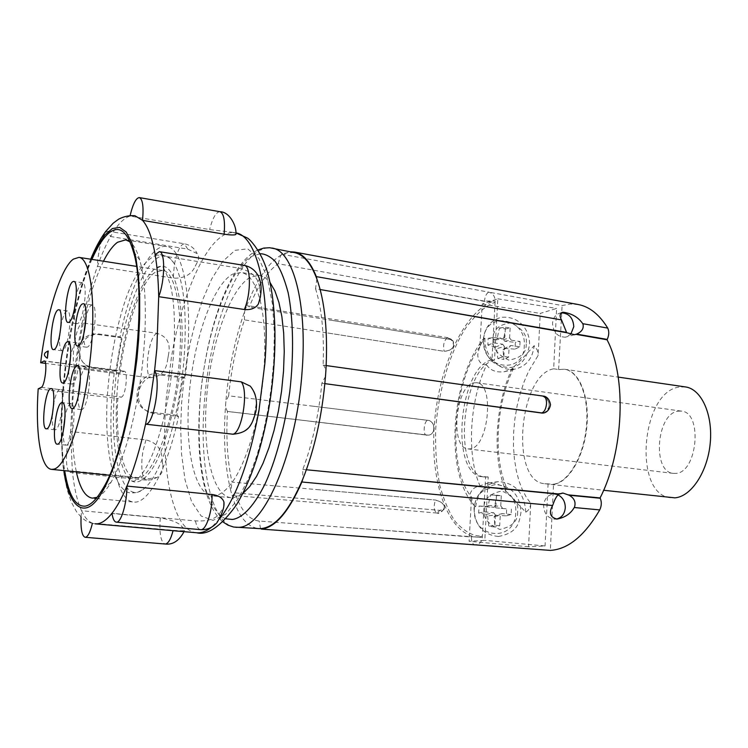 <?xml version="1.0" encoding="UTF-8"?>
<svg xmlns="http://www.w3.org/2000/svg" width="748" height="748" viewBox="0 0 748 748"><rect width="100%" height="100%" fill="white"/><g stroke="black" fill="none" stroke-linecap="round" stroke-linejoin="round"><path stroke-width="0.56" stroke-dasharray="3.74 2.81" d="M184.176 357.086C179.969 414.888 161.736 473.811 145.009 487.799C122.55 509.033 108.712 454.952 114.883 388.689C120.606 309.176 154.107 231.141 173.957 263.212C183.728 279.874 187.131 311.168 184.176 357.086M447.369 337.759C443.947 340.733 442.863 345.202 444.125 351.167C448.361 351.401 451.512 349.746 453.587 346.184L453.166 341.069L447.369 337.759C451.381 338.853 453.447 341.668 453.587 346.184M444.368 506.069C442.657 502.908 439.665 500.964 435.411 500.234C433.41 506.751 433.905 511.024 436.897 513.044L439.674 510.547L444.003 509.407L444.368 506.069C443.826 510.239 441.675 512.576 437.926 513.063L437.159 513.044M517.635 511.913C518.046 520.982 512.118 526.826 499.86 529.425C487.911 524.46 482.6 517.466 483.937 508.462C483.591 499.299 489.575 493.484 501.88 491.034C513.708 496.074 518.953 503.039 517.635 511.913M526.227 343.921C526.639 352.766 520.814 358.152 508.771 360.078C497.027 354.646 491.81 347.586 493.119 338.881C492.773 329.952 498.645 324.595 510.734 322.818C522.356 328.307 527.518 335.347 526.227 343.921M78.119 345.267L74.856 368.203L149.45 377.749C160.044 377.301 166.065 371.504 167.533 360.34L168.552 354.309C170.834 343.388 166.954 336.385 156.921 333.299L82.215 322.846L78.119 345.267M81.036 517.074L81.551 510.734C84.646 517.373 88.264 521.524 92.425 523.189L173.171 530.304C179.155 530.865 182.933 530.921 184.522 530.454L183.615 528.219L181.82 526.527C178.903 522.796 171.75 519.925 160.362 517.915L81.551 510.734C77.194 501.188 74.117 487.93 72.322 470.941L148.833 478.692L157.061 477.43C161.755 474.606 163.616 470.268 162.634 464.424L161.914 456.299C160.511 447.575 155.191 442.115 145.944 439.918L70.593 431.521L72.322 470.941L70.022 472.427C66.946 470.922 65.88 463.564 66.834 450.352L70.593 431.521L72.865 386.819L74.856 368.203C73.323 364.585 72.93 358.348 73.659 349.484C75.445 334.356 78.297 325.474 82.215 322.846C86.478 301.883 91.555 283.062 97.436 266.363L173.227 278.125C182.877 278.574 189.73 275.507 193.797 268.943L196.958 262.866C199.099 259.519 199.192 256.442 197.229 253.637L187.72 249.121L110.592 236.508C105.992 244.671 101.606 254.629 97.436 266.363L97.782 259.874C99.933 242.53 103.271 232.955 107.806 231.16L110.592 236.508C117.127 224.942 123.607 218.136 130.002 216.069L209.618 229.589L231.702 232.189L234.648 232.993L235.891 234.479M483.629 339.929C481.142 369.381 523.89 375.393 524.264 346.072C526.844 317.189 484.414 310.317 483.629 339.929M474.354 508.603C471.801 538.999 515.316 542.964 515.709 512.819C518.355 483.012 475.176 478.131 474.354 508.603M180.829 358.61C179.567 383.2 173.798 411.961 163.503 444.892C152.798 475.7 136.706 490.828 127.347 476.71C114.659 457.421 115.248 412.569 117.483 387.511C119.184 358.89 131.489 290.177 154.051 269.458C178.697 249.888 185.364 322.491 180.829 358.61M138.445 477.71L135.781 477.879C122.99 478.496 115.089 438.852 117.81 398.525L121.457 397.104C125.664 396.047 128.432 371.214 124.252 371.232L120.045 372.934C124.72 328.671 142.139 278.041 155.893 272.038L162.503 270.467C176.986 270.598 184.55 323.276 178.118 372.7C172.751 425.612 151.704 477.972 138.445 477.71M38.195 388.857L117.81 398.525M47.124 358.133L47.919 351.074M48.209 351.111L47.302 358.105M83.692 334.552C83.645 342.378 84.627 346.605 86.628 347.231L87.516 347.044C93.771 344.697 98.484 305.006 92.322 305.016L91.293 305.278C89.554 306.371 87.834 310.083 86.132 316.423M63.178 431.867C63.141 440.142 64.132 444.564 66.151 445.154L66.684 445.088C72.752 444.05 77.203 403.434 71.125 403.649L70.462 403.761C68.601 404.64 66.806 408.689 65.095 415.897M52.313 415.112C51.995 424.079 52.874 428.978 54.95 429.801L55.492 429.726C61.196 428.52 65.553 389.409 59.859 389.615L59.195 389.736C57.25 390.811 55.436 395.318 53.753 403.275M59.653 335.646C59.157 344.735 59.952 349.774 62.047 350.775L62.823 350.606C68.414 348.428 72.865 310.869 67.367 310.934L66.469 311.177C64.552 312.533 62.757 317.105 61.084 324.894M68.751 370.587C68.592 378.881 69.527 383.378 71.556 384.079L72.276 383.948C78.25 382.125 82.785 342.771 76.866 342.874L76.016 343.07C74.192 344.145 72.425 348.203 70.733 355.216M78.082 397.169C78.157 404.958 79.195 409.1 81.186 409.614L81.869 409.511C88.227 407.969 92.846 366.997 86.516 367.118L85.683 367.277C83.907 368.184 82.149 371.896 80.429 378.423M74.276 309.887C73.987 318.265 74.856 322.865 76.894 323.688L77.801 323.473C83.692 320.901 88.311 282.744 82.542 282.735L81.504 283.024C79.709 284.296 77.97 288.382 76.287 295.264M294.198 252.572L287.512 252.684L280.668 255.358C267.877 263.296 256.424 280.491 246.298 306.932L248.027 305.67L249.196 307.054C257.882 285.68 267.55 271.234 278.2 263.726L484.442 301.379L495.073 302.379L491.969 359.797C458.711 366.268 449.529 475.214 482.395 476.747L485.639 476.71L482.348 537.419C481.768 541.935 479.468 544.413 475.448 544.853L474.924 544.834M491.932 301.678C462.554 313.861 437.72 370.428 434.167 427.248C430.343 484.078 448.613 535.016 477.766 537.176L259.182 521.066C248.934 519.823 240.893 510.435 235.04 492.885L439.768 510.351L444.088 509.229C445.434 505.106 442.573 502.039 435.504 500.038L232.039 482.123C227.504 461.965 225.971 438.393 227.429 411.409L428.333 435.158C436 434.775 435.654 420.918 427.875 420.311L228.636 395.814C231.394 368.53 236.667 343.22 244.456 319.873L444.2 351.326C451.979 350.438 454.99 347.063 453.241 341.219L449.698 339.34L249.196 307.054M244.456 319.873L244.587 311.57L246.298 306.932L244.587 311.57C234.975 338.947 228.738 368.932 225.859 401.526L225.429 407.164L225.859 401.526L228.636 395.814M561.318 312.823L560.785 312.888C555.876 314.067 553.127 317.535 552.529 323.314C553.249 332.393 557.54 337.011 565.395 337.18L570.715 334.356M557.933 494.858L553.67 494.063C547.798 494.858 544.441 498.664 543.628 505.48C544.077 513.848 547.901 518.42 555.081 519.215L556.503 519.075M325.483 376.506L321.864 383.228C318.704 415.243 312.355 443.975 302.828 469.426L302.79 479.131M324.866 383.64L321.864 383.228M491.969 359.797L494.512 360.171L497.822 298.807L482.217 304.034L479.861 346.735L482.956 339.48L484.919 338.19C480.936 343.08 478.542 348.671 477.757 354.954C478.187 361.593 481.142 364.912 486.621 364.931C469.482 400.517 466.313 455.401 480.02 485.854C474.438 486.929 471.1 489.856 470.015 494.624C470.183 499.281 472.072 503.423 475.653 507.05L472.661 503.254L471.549 497.065L469.099 541.272L484.807 540.346L488.22 476.99L485.639 476.71M479.861 346.735C452.203 384.435 447.182 468.491 471.549 497.065M553.679 368.801L558.616 369.521L564.488 369.241C579.055 371.055 589.377 397.151 586.367 427.024C583.524 456.897 568.05 482.825 553.099 484.246L544.675 483.694C509.986 481.936 518.654 374.804 553.679 368.801L556.615 308.438L540.234 313.412L538.13 355.431L528.565 371.419L524.18 381.592L520.299 393.074L517.139 405.65L514.867 418.964L513.624 432.596L513.465 446.06L514.39 458.907L516.307 470.716L519.084 481.188L522.534 490.136L526.48 497.495L530.734 503.301L528.555 546.769L545.068 545.965L484.807 540.346M685.411 386.922L679.006 387.09C640.653 392.186 632.986 495.615 671.115 497.803M530.734 503.301C530.51 507.359 528.855 510.314 525.779 512.193L506.218 491.819C505.087 489.8 505.377 488.799 507.097 488.799C492.932 458.524 495.952 404.042 513.362 368.783L512.165 368.287L519.991 361.153L534.175 345.67L537.279 350.008L538.13 355.431M242.829 493.521L234.096 497.626L230.936 497.719C211.787 495.625 201.829 447.463 206.916 393.794C211.815 340.134 230.973 287.176 250.926 276.975L259.584 275.404L261.174 275.769L265.774 278.153L270.028 282.482M260.061 300.163C267.504 329.214 266.054 379.479 256.162 421.966C244.671 466.799 231.104 491.399 215.461 495.793L212.385 495.896C193.741 493.848 184.251 445.509 189.431 391.597C194.415 337.694 213.264 284.436 232.731 274.086L241.174 272.468C249.112 273.843 255.339 282.828 259.874 299.424M678.109 411.166L681.372 411.11C702.924 412.195 697.547 472.745 675.781 473.391L673.35 473.381C651.91 472.203 656.492 413.429 678.109 411.166M473.774 382.873L476.56 382.724C494.895 383.219 488.668 447.641 470.099 448.865L468.024 448.922C449.819 448.192 455.317 385.903 473.774 382.873M155.145 254.675L239.351 268.205C251.496 271.225 258.238 277.583 259.575 287.288L260.295 292.898L259.575 287.288M90.723 259.21C81.065 283.389 73.566 311.953 68.227 344.912L63.159 385.117L61.093 424.303L62.308 459.927L64.244 475.691L67.17 489.753L71.219 501.908L76.623 511.884L81.962 517.925L86.029 520.87L90.489 522.871L95.23 523.843L92.378 523.394M97.081 497.336C101.569 495.428 106.244 490.379 111.097 482.18C122.373 462.376 131.536 432.391 138.567 392.214C147.272 341.125 147.478 286.4 139.726 260.042C137.108 250.889 133.864 244.82 130.002 241.828M103.476 261.211C92.883 282.912 84.571 311.935 78.559 348.288C77.801 356.375 80.99 362.322 88.142 366.118L94.033 368.399L89.367 367.044C71.63 359.891 80.812 331.289 99.54 334.73L98.287 333.898C87.899 333.514 81.326 338.311 78.559 348.288L74.089 383.602C70.929 419.366 71.677 448.781 76.333 471.866M178.548 416.486L176.846 415.262L183.363 377.067L158.81 373.888C138.184 370.456 128.095 403.742 147.113 410.895L152.312 412.344L153.948 413.569L178.548 416.486C167.197 469.594 147.917 504.292 133.658 502.048C115.566 500.786 107.048 447.743 112.546 388.371L114.5 370.26L92.799 367.474M98.287 333.898L120.017 336.89C130.535 284.371 150.292 243.549 166.589 246.55C184.522 247.392 194.405 308.148 185.102 378.161L160.455 374.982L158.81 373.888M153.938 413.569L148.73 412.12C140.914 408.09 137.529 401.452 138.567 392.214C141.568 380.573 148.861 374.832 160.455 374.982M183.363 377.067L185.102 378.161M120.017 336.89L121.326 337.722L115.79 371.195L114.5 370.26M278.2 263.726L280.668 255.358L281.818 254.236L290.355 251.786M578.428 304.558L570.322 304.043L562.113 305.558L488.753 292.122C486.434 293.384 485.003 296.376 484.461 301.107L484.442 301.379M227.429 411.409L225.429 407.164C223.222 439.646 225.026 467.594 230.842 491.006L232.039 482.123M235.04 492.885L232.759 495.438L231.927 494.914L230.842 491.006L231.927 494.914C238.107 515.821 247.008 527.041 258.621 528.584M260.528 528.621L259.182 521.066M347.633 527.583L471.464 536.999C471.446 541.412 472.446 544.02 474.466 544.796M479.113 537.223L482.432 535.942C473.98 536.774 464.994 532.052 455.467 521.777C449.37 513.081 444.19 501.104 439.908 485.854C436.542 468.678 435.149 449.585 435.738 428.585C438.805 385.837 452.325 347.568 466.49 326.941C477.187 313.057 486.714 304.866 495.073 302.379L495.148 300.958C494.998 296.283 492.867 293.328 488.753 292.122L281.818 254.236M316.862 278.939L315.544 288.728L320.163 289.532M558.616 369.521L562.113 305.558M497.822 298.807L556.615 308.438M559.037 369.568L564.123 369.194C578.915 370.241 589.705 396.113 586.881 426.276C584.225 456.448 568.62 482.89 553.52 484.302L550.341 550.397M548.097 483.685L545.068 545.965M306.381 469.763L302.828 469.426M494.512 360.171C461.189 366.623 452.026 475.494 484.966 477.028L488.22 476.99M315.544 288.728C321.78 308.503 324.305 334.001 323.108 365.239L542.309 396.15C550.93 396.879 551.603 412.672 542.926 413.074M482.217 304.034L540.234 313.412M323.108 365.239L323.65 365.202L325.932 369.942M528.555 546.769L469.099 541.272M525.779 512.193C524.451 493.147 515.419 482.956 498.673 481.619C485.471 483.498 477.794 491.969 475.653 507.05M484.919 338.19C483.825 355.506 499.43 371.831 514.362 369.222C525.956 366.744 532.557 358.89 534.175 345.67M507.097 488.799C500.73 484.788 494.465 482.825 488.313 482.909L480.02 485.854M486.621 364.931C490.258 370.372 496.111 372.654 504.18 371.756L513.362 368.783M495.494 515.279L506.321 515.84L506.686 508.864L495.887 507.845L494.69 506.265L496.635 495.578L490.492 494.924L488.145 505.583L486.789 506.901L479.047 506.022L478.664 513.044L486.387 514.353L487.593 515.942L488.809 526.386L494.97 526.985L494.148 516.597L495.494 515.279L502.16 513.624L500.253 515.494L499.711 525.741L494.97 526.985M504.348 348.428L515.007 349.129L515.363 342.36L504.732 341.21L503.554 339.62L505.48 328.933L499.449 327.998L497.121 338.638L495.793 339.854L488.201 338.236L487.827 345.052L495.4 347.091L496.588 348.69L497.813 358.535L503.862 359.414L503.021 349.653L504.348 348.428L510.987 345.483L509.117 347.203L508.584 357.151L503.862 359.414M478.664 513.044L484.695 511.847L484.985 506.349L479.047 506.022M484.985 506.349L494.026 507.275L486.789 506.901M488.145 505.583L495.943 505.414L496.485 495.185L490.492 494.924M496.485 495.185L501.291 495.7L496.635 495.578M501.291 495.7L500.758 505.91L494.69 506.265M495.887 507.845L506.686 508.864M511.389 509.07L511.108 514.53L506.321 515.84M511.108 514.53L502.16 513.624M494.148 516.597L500.253 515.494M499.711 525.741L494.886 525.274L488.809 526.386M494.886 525.274L495.428 515.007L487.593 515.942M486.387 514.353L493.736 512.763L484.695 511.847M487.827 345.052L493.82 342.893L494.11 337.544L488.201 338.236M494.11 337.544L502.993 338.9L495.793 339.854M497.121 338.638L504.872 337.18L505.396 327.25L499.449 327.998M505.396 327.25L510.127 327.989L505.48 328.933M510.127 327.989L509.603 337.9L503.554 339.62M504.732 341.21L511.267 340.162L520.056 341.499L515.363 342.36M520.056 341.499L519.785 346.81L515.007 349.129M519.785 346.81L510.987 345.483M503.021 349.653L509.117 347.203M508.584 357.151L503.853 356.45L497.813 358.535M503.853 356.45L504.376 346.492L496.588 348.69M495.4 347.091L502.703 344.23L493.82 342.893M250.253 386.127C255.676 391.999 257.471 398.983 255.648 407.09L254.395 414.186C252.291 426.547 245.185 433.232 233.077 434.233M219.94 513.044L222.25 509.463L219.94 513.044C215.929 518.916 207.766 521.543 195.452 520.907L111.976 513.287M495.428 515.007L493.736 512.763M494.026 507.275L495.943 505.414M500.758 505.91L502.45 508.144M504.376 346.492L502.703 344.23M502.993 338.9L504.872 337.18M509.603 337.9L511.267 340.162M134.939 215.723L130.002 216.069L130.143 215.461M91.92 259.397C69.068 310.317 55.492 415.636 64.683 470.688M176.846 415.262L152.312 412.344M121.326 337.722L99.54 334.73M115.79 371.195L94.033 368.399M120.045 372.934L45.572 363.378M235.938 527.331C211.693 525.825 198.856 466.92 204.419 401.835C209.431 334.141 233.815 263.857 259.846 250.337L265.961 248.093L271.935 248.027M186.635 361.387L183.802 380.639L181.633 402.873L180.661 427.734L181.549 454.083L185.018 479.777L191.572 501.609L201.165 516.036L213.049 520.374L225.831 514.1L238.07 498.981L248.663 478.168L257.116 454.906L263.446 431.68L267.915 409.998L271.29 387.586L273.684 361.705L274.357 333.253L272.496 304.249L267.401 277.976L258.911 258.425L247.691 248.832L235.078 250.328L222.633 261.482L211.572 279.219L202.484 300.238L195.471 321.911L190.31 342.575L186.635 361.387M219.594 518.972L211.534 527.228M196.687 532.772C172.302 531.024 160.1 467.827 166.252 398.31L171.367 357.768C182.811 287.877 210.992 228.243 235.34 232.806L231.702 232.189M63.87 470.604C60.738 444.256 60.354 417.992 62.71 391.84M62.86 389.96C64.328 373.018 66.123 358.217 68.236 345.576C71.836 319.013 79.456 290.252 91.106 259.266M187.72 249.121L184.401 243.783C180.305 244.428 176.949 251.459 174.349 264.876L173.227 278.125M196.958 262.866L194.948 266.793M168.552 354.309L167.533 360.34M156.921 333.299C153.434 334.758 150.629 341.2 148.487 352.617L147.646 359.302C146.991 368.007 147.599 374.15 149.45 377.749M145.944 439.918L142.877 451.568L142.027 458.356C141.222 471.324 142.616 478.57 146.197 480.104L148.833 478.692M225.961 518.813C219.173 516.746 212.778 507.948 206.794 492.418C199.407 469.323 196.602 427.893 201.745 383.5C212.488 302.314 239.285 260.893 252.515 256.059L260.126 253.74M332.935 320.537L449.698 339.34M160.362 517.915L160.137 520.169C159.333 534.362 160.988 542.309 165.093 544.02M364.024 279.397L484.461 301.107L495.148 300.958M327.858 333.01L444.2 351.326M311.785 406.033L427.763 420.339C423.929 420.825 422.648 435.112 426.435 435.186L428.211 435.177C435.972 434.784 435.551 420.928 427.763 420.339L427.875 420.311M310.719 421.311L426.996 435.14M317.059 489.603L435.504 500.038M320.611 500.188L439.768 510.351M471.474 536.709L482.348 537.419M543.254 396.094L542.459 396.113C550.696 400.834 551.426 406.36 544.666 412.69M415.065 378.208L542.309 396.15M254.395 414.186L255.648 407.09M244.1 265.362L239.351 268.205M219.996 211.712C216.079 211.918 212.619 217.874 209.618 229.589M234.648 232.993L232.619 232.366M162.634 464.424L162.213 459.16M181.82 526.527L183.615 528.219M195.452 520.907C196.537 526.377 198.257 529.294 200.614 529.649M123.701 371.317L44.684 361.144M41.308 387.333L121.457 397.104M173.957 263.212C170.535 258.425 166.626 255.676 162.232 254.946C156.36 253.385 148.983 258.069 140.091 269.009C133.387 279.668 127.992 291.542 123.925 304.632C115.996 329.803 110.695 357.413 108.03 387.464C104.823 421.722 107.637 457.309 113.584 473.232C119.643 487.088 125.636 493.615 131.573 492.829C136.005 493.231 140.484 491.558 145.009 487.799M444.088 509.229L444.003 509.407C439.328 513.035 437.309 514.25 437.926 513.063L437.028 513.053M498.458 536.494C518.383 532.632 519.084 522.366 520.963 512.502C520.15 495.335 511.716 486.041 495.662 484.62C482.984 486.537 475.765 494.484 474.008 508.472C474.896 525.498 483.049 534.839 498.458 536.494M510.706 367.502C520.664 366.333 526.929 358.816 529.481 344.95C530.304 332.056 520.683 315.478 501.282 317.348C490.557 320.181 484.564 327.624 483.292 339.667C484.769 358.105 493.914 367.39 510.706 367.502M107.806 231.16L184.401 243.783C190.226 244.951 194.508 248.233 197.229 253.637M257.938 249.972L256.975 250.421C203.222 277.452 175.827 481.899 222.895 521.898M127.347 476.71L132.611 481.104C134.079 482.021 141.774 479.346 152.265 454.896C162.755 428.651 169.787 396.075 173.358 357.17C175.49 326.82 174.546 302.856 170.516 285.269C165.729 270.673 162.307 264.437 160.268 266.55L154.051 269.458M135.781 477.879L109.423 475.214M162.503 270.467L136.332 266.363M92.322 305.016L83.299 303.716M71.125 403.658L62.234 402.602M59.859 389.615L51.219 388.567M67.367 310.944L58.793 309.719M76.866 342.883L68.031 341.686M86.516 367.128L77.427 365.959M82.542 282.735L73.762 281.416M453.241 341.219L453.166 341.069C449.726 337.993 448.024 336.871 448.08 337.703L248.027 305.67M574.539 334.711L565.395 337.18M556.998 519.075L555.081 519.215M475.419 506.864C444.116 474.671 450.296 381.05 482.956 339.48M544.675 483.694L603.627 490.277M512.165 368.287C494.924 405.379 491.866 458.805 506.209 491.819M230.936 497.719L212.385 495.896M476.56 382.724L681.372 411.11M70.022 472.427L147.001 480.169L151.835 479.702L157.061 477.43M139.726 260.042L133.135 250.861M111.097 482.18L102.392 489.398M125.692 239.874L166.589 246.55M92.415 498.14L94.547 498.346M96.137 498.495L133.658 502.048M479.178 537.232L474.877 536.961M428.333 435.158L227.13 411.428M436.897 513.044L232.759 495.438M561.598 312.645L560.785 312.888M561.832 493.213L553.67 494.063M482.395 476.747L484.966 477.028M326.175 365.557L323.65 365.202M564.488 369.241L618.213 377.095M259.584 275.404L241.174 272.468M488.313 482.909L498.673 481.619M504.18 371.756L514.362 369.222M468.024 448.922L673.35 473.381M184.522 530.454L184.027 531.66M147.113 410.895L148.73 412.129M88.142 366.118L89.367 367.044M76.894 323.688L68.115 322.463M81.186 409.614L72.088 408.539M71.556 384.079L62.701 382.985M62.047 350.775L53.473 349.643M54.95 429.801L46.292 428.838M66.151 445.154L57.241 444.19M86.628 347.222L77.596 346.015M124.252 371.232L44.3 360.929"/><path stroke-width="1.12" d="M260.51 296.507L258.369 304.006C255.349 308.326 250.674 310.158 244.334 309.504L158.698 296.675L156.865 348.465L154.584 370.587C161.39 379.947 153.63 425.724 145.561 424.153L150.638 397.843L154.584 370.587L241.23 381.845L250.253 386.127C255.685 392.7 257.583 401.068 255.947 411.241C252.001 425.668 248.654 432.578 233.077 434.233L145.561 424.153C140.185 448.566 133.967 469.202 126.926 486.069L212.03 494.475C218.668 495.419 222.633 497.953 223.933 502.067L223.839 506.125M111.976 513.287C116.997 506.892 121.98 497.813 126.926 486.069C127.057 503.077 121.036 523.263 116.295 522.141C114.257 521.814 112.817 518.86 111.976 513.287C106.01 520.786 100.428 524.301 95.23 523.843L196.687 532.772C201.399 533.193 206.345 531.342 211.534 527.228M53.912 469.155L51.649 469.37C40.523 468.575 35.212 432.849 38.195 388.857L41.308 387.333C44.899 386.164 47.797 360.817 44.254 360.929L40.663 362.752C46.46 314.534 60.56 268.233 73.313 259.145L78.97 257.368C91.004 258.462 96.642 305.119 89.956 361.349C83.421 417.58 66.488 466.331 53.912 469.155M47.919 351.074L47.414 358.17L48.209 351.111M78.465 345.828C84.674 343.584 89.283 303.342 83.299 303.716L82.289 303.978C76.072 306.932 71.668 346.231 77.596 346.015L78.465 345.828M57.764 444.125C63.758 443.19 68.162 402.097 62.234 402.602L61.579 402.704C55.576 404.35 51.35 444.518 57.241 444.19L57.764 444.125M46.825 428.754C52.454 427.65 56.773 388.072 51.219 388.567L50.565 388.689C44.927 390.456 40.785 429.156 46.292 428.838L46.825 428.754M54.23 349.466C59.775 347.39 64.141 309.317 58.793 309.719L57.914 309.953C52.351 312.673 48.171 349.896 53.473 349.643L54.23 349.466M63.412 382.854C69.33 381.125 73.8 341.266 68.031 341.696L67.189 341.883C61.261 344.295 56.988 383.247 62.701 382.985L63.412 382.854M72.762 408.436C79.045 407.006 83.598 365.51 77.427 365.959L76.623 366.118C70.321 368.287 65.974 408.819 72.088 408.539L72.762 408.436M69.003 322.238C74.856 319.77 79.363 281.052 73.762 281.416L72.743 281.716C66.881 284.857 62.57 322.678 68.115 322.463L69.003 322.238M258.621 528.584L260.528 528.621C275.03 527.695 289.111 511.193 302.79 479.131C314.656 449.389 322.22 415.177 325.483 376.506L325.932 369.942C327.933 331.822 324.913 301.491 316.862 278.939C310.99 263.474 303.679 254.731 294.908 252.712L294.198 252.572M576.615 334.104L574.539 334.711L566.685 332.71L561.524 319.929C559.233 315.787 559.728 313.216 563.029 312.225C571.715 313.393 578.279 317.208 582.739 323.678L582.991 324.136C583.982 328.447 581.851 331.766 576.615 334.104L607.236 339.405C609.087 335.188 609.255 331.411 607.731 328.091C599.41 314.59 589.639 306.745 578.428 304.558L294.525 252.067C303.146 253.787 310.42 261.968 316.339 276.62L316.862 278.939M570.715 334.356L573.791 326.698C573.146 317.881 568.994 313.253 561.318 312.823M574.249 507.518C570.668 513.717 564.918 517.569 556.998 519.075C550.117 517.326 548.649 512.801 552.594 505.489L552.996 504.61C554.623 499.673 556.531 496.205 558.7 494.204L563.048 493.082L569.097 495.213C574.165 498.028 575.988 501.936 574.558 506.938L574.249 507.518L599.746 509.912C601.616 505.872 601.785 501.983 600.251 498.252L600.083 497.925C623.888 451.801 626.871 376.777 607.03 339.779L607.236 339.405M556.503 519.075C561.729 517.71 564.656 513.932 565.292 507.761C565.254 501.665 562.805 497.364 557.933 494.858M325.483 376.506L325.932 369.942M542.926 413.074L324.866 383.64M603.627 490.277L674.874 497.841C691.18 496.691 707.627 471.894 710.235 443.115C713.022 414.336 701.344 388.96 685.411 386.922L618.213 377.095M224.119 234.171C225.232 220.875 223.848 213.386 219.996 211.712C229.692 211.759 236.929 226.251 235.891 234.479C234.461 235.218 230.534 235.115 224.119 234.171L142.541 220.361L134.939 215.723C129.376 215.302 123.962 216.434 118.698 219.127L113.191 223.194L105.702 231.459C100.213 238.939 95.22 248.186 90.723 259.21M92.378 523.394C90.171 532.464 87.768 537.092 85.141 537.279C82.018 536.092 80.653 529.36 81.036 517.074M130.002 241.828L125.692 239.874L117.586 242.24C112.864 245.671 108.161 251.992 103.476 261.211M64.683 470.688C68.638 495.148 75.529 506.957 85.356 506.115C90.714 505.124 96.398 499.552 102.392 489.398C130.395 446.191 149.263 299.752 133.135 250.861C127.3 231.469 119.53 225.298 109.816 232.329C103.766 236.966 97.801 245.999 91.92 259.397M76.333 471.866C79.924 488.276 85.281 497.037 92.415 498.14L97.081 497.336M260.528 528.621L261.585 529.098C275.386 527.434 288.822 511.735 301.893 481.993L302.79 479.131M474.466 544.796L550.341 550.397C568.106 549.303 584.571 535.811 599.746 509.912M290.355 251.786L294.525 252.067M320.163 289.532L566.685 332.71M558.7 494.204L306.381 469.763M394.701 478.234L559.018 493.989M568.48 494.895L600.083 497.925M607.03 339.779L575.979 334.337M270.028 282.482L274.909 290.925L278.911 302.407L281.874 316.628L283.688 333.187L284.249 351.551L283.529 371.12L281.547 391.241L278.368 411.194L274.095 430.315L268.897 447.93L262.95 463.489L256.48 476.495L249.701 486.583L242.829 493.521M259.874 299.424L260.061 300.163M158.698 296.675C158.37 280.622 157.183 266.625 155.145 254.675L159.352 251.655C165.364 251.552 165.018 280.696 158.698 296.675M130.143 215.461C132.966 203.821 136.052 197.865 139.38 197.603C142.709 199.202 143.766 206.785 142.541 220.361C147.992 226.448 152.199 237.883 155.145 254.675M76.287 295.264L74.276 309.887M80.429 378.423L78.082 397.169M70.733 355.216L68.751 370.587M61.084 324.894L59.653 335.646M53.753 403.275L52.313 415.112M65.095 415.897L63.178 431.867M86.132 316.423L83.692 334.552M47.133 358.133C43.262 355.422 43.562 353.065 48.04 351.036L48.34 351.074M45.572 363.378L40.663 362.752M271.935 248.027L272.665 248.177C293.113 251.393 307.241 303.305 302.201 369.886C297.096 451.156 264.446 527.546 238.902 527.293L235.938 527.331M196.687 532.772C207.785 535.577 221.081 526.227 236.555 504.713C250.552 481.338 261.136 450.174 268.326 411.222C277.415 360.022 277.265 305.717 267.288 271.692C261.809 252.291 249.982 238.977 247.008 237.836L235.872 232.899C256.517 235.601 270.58 291.094 264.904 363.154L258.883 411.12C249.393 461.329 236.293 497.28 219.594 518.972M91.106 259.266L97.717 245.643L104.907 234.975L112.34 228.533L119.605 227.373L126.206 232.039L131.713 242.389L135.846 257.602L138.474 276.349L139.68 297.124L139.642 318.526L138.632 339.442L136.921 359.124L132.274 393.28C127.179 424.172 116.697 467.911 101.139 493.802C85.524 520.197 68.863 508.64 63.87 470.604M62.71 391.84L62.86 389.96M260.126 253.74C264.839 253.759 269.719 256.162 274.778 260.94C279.817 267.597 284.287 278.2 288.158 292.749C293.188 317.769 294.123 353.701 289.757 391.924C284.352 429.726 275.021 462.171 265.11 483.844C251.908 510.192 240.491 518.317 232.432 519.467L225.961 518.813M413.999 395.739L541.627 413.018C544.366 412.008 546.003 408.894 546.526 403.686C546.573 399.273 545.479 396.739 543.254 396.094L326.175 365.557M85.141 537.279L165.093 544.02C168.085 543.89 170.74 539.439 173.069 530.697M474.924 544.834L261.585 529.098M316.339 276.62L561.524 319.929M582.739 323.678L607.731 328.091M552.594 505.489L301.893 481.993M405.51 304.483L566.404 332.336M600.251 498.252L569.097 495.213M541.468 413.046L543.095 413.046C541.898 413.139 548.864 413.551 550.519 404.78C548.873 395.496 542.487 396.085 543.254 396.094M544.666 412.69L542.936 413.083M241.23 381.845C249.234 391.176 241.342 435.841 232.058 434.149M244.334 309.504C251.234 293.992 251.001 265.428 244.1 265.362C250.038 266.494 254.619 269.757 257.845 275.133C262.015 283.062 262.193 292.683 258.369 304.006M116.295 522.141L200.614 529.649C206.083 530.818 212.544 511.136 212.03 494.475M44.684 361.144L43.786 361.032M257.938 249.972L263.764 248.084L269.617 247.728L294.908 252.712M109.423 475.214L51.64 469.37M136.332 266.363L78.97 257.368M222.895 521.898L228.047 525.208L233.619 527.031L259.35 528.621M94.547 498.346L96.137 498.495M474.709 544.834L261.417 529.098M563.029 312.225L561.598 312.645M563.048 493.082L561.832 493.213M159.352 251.655L244.1 265.362M139.38 197.603L219.996 211.712M184.027 531.66C179.071 540.841 172.76 544.965 165.093 544.02M223.933 502.067C224.54 507.022 222.231 513.895 216.995 522.674C212.526 527.677 207.056 529.995 200.614 529.649"/></g></svg>
